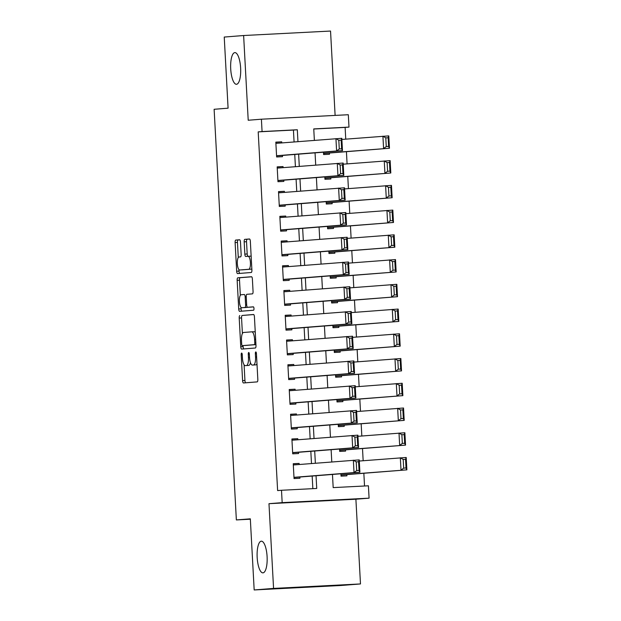 <?xml version="1.0" encoding="UTF-8"?>
<svg xmlns="http://www.w3.org/2000/svg" width="621" height="621" viewBox="0 0 621 621"><rect width="100%" height="100%" fill="white"/><g stroke="black" fill="none" stroke-linecap="round" stroke-linejoin="round"><path stroke-width="0.93" d="M241.639 353.062A1.7 0.536 -92.9 0 0 241.196 354.801L242.594 380.603A2.43 0.761 -92.9 0 0 243.479 382.971L257.195 381.884A2.43 0.761 -92.9 0 0 257.824 379.392L256.426 353.597A1.7 0.536 -92.9 0 0 255.805 351.936A1.7 0.536 -92.9 0 0 255.355 353.675L255.541 357.021A7.778 2.445 -92.9 0 1 253.523 364.977L252.382 365.07A7.778 2.445 -92.9 0 1 252.359 365.07A7.778 2.445 -92.9 0 1 249.526 357.494L249.339 354.156A1.7 0.536 -92.9 0 0 248.718 352.495A1.7 0.536 -92.9 0 0 248.276 354.242L248.454 357.58A7.778 2.445 -92.9 0 1 246.444 365.544L245.303 365.637A7.778 2.445 -92.9 0 0 245.303 365.637A7.778 2.445 -92.9 0 1 242.438 358.053L242.26 354.715A1.7 0.536 -92.9 0 0 241.639 353.062L241.639 353.062M236.531 84.277A15.859 4.976 -92.9 0 0 240.637 68.124A15.859 4.976 -92.9 0 0 234.854 52.614A15.859 4.976 -92.9 0 0 234.816 52.614A15.859 4.976 -92.9 0 0 230.701 68.768A15.859 4.976 -92.9 0 0 236.485 84.285A15.859 4.976 -92.9 0 0 236.531 84.277M262.986 572.857A15.859 4.976 -92.9 0 0 267.1 556.695A15.859 4.976 -92.9 0 0 261.317 541.186A15.859 4.976 -92.9 0 0 261.27 541.186A15.859 4.976 -92.9 0 0 257.164 557.347A15.859 4.976 -92.9 0 0 262.947 572.857A15.859 4.976 -92.9 0 0 262.986 572.857M240.482 242.136A2.43 0.761 -92.9 0 0 239.597 239.768A2.43 0.761 -92.9 0 0 239.59 239.768L235.747 240.071A2.43 0.761 -92.9 0 0 235.118 242.563L236.671 271.214A2.43 0.761 -92.9 0 0 237.556 273.582L251.264 272.495A2.43 0.761 -92.9 0 0 251.893 270.003L250.348 241.352A2.43 0.761 -92.9 0 0 249.456 238.984L244.806 239.349A2.43 0.761 -92.9 0 0 244.177 241.841L244.845 254.105A2.43 0.761 -92.9 0 0 245.73 256.473L248.035 256.287A6.505 2.042 -92.9 0 0 248.035 256.287A6.505 2.042 -92.9 0 1 250.426 262.652A6.505 2.042 -92.9 0 1 248.742 269.281L239.722 269.995A6.505 2.042 -92.9 0 0 239.722 269.995A6.505 2.042 -92.9 0 1 237.331 263.63A6.505 2.042 -92.9 0 1 239.015 257.001L240.521 256.884A2.43 0.761 -92.9 0 0 241.15 254.393L240.482 242.136M294.075 141.93L293.43 130.068L258.196 131.877L262.07 131.567L261.402 119.201L348.319 114.73L348.986 127.103L313.752 128.912L314.373 140.315M254.175 589.95L273.566 588.413L360.483 583.942L341.092 585.479L254.175 589.95L250.325 518.83L236.36 519.932L214.121 109.288L228.086 108.178L224.235 37.058L243.626 35.521L248.214 120.249L261.402 119.201M360.483 583.942L355.895 499.214L268.978 503.685L273.566 588.413M268.978 503.685L282.167 502.637L281.499 490.272L316.733 488.455L316.05 475.748M258.196 131.877L277.618 490.574L281.499 490.272M239.838 315.584A2.43 0.761 -92.9 0 0 239.209 318.076L240.754 346.728A2.43 0.761 -92.9 0 0 241.647 349.095L255.355 348.008A2.43 0.761 -92.9 0 0 255.984 345.517L254.431 316.865A2.43 0.761 -92.9 0 0 253.547 314.498A2.43 0.761 -92.9 0 0 253.539 314.498L242.182 315.468A2.43 0.761 -92.9 0 0 241.553 317.952L242.4 333.516M238.712 308.971L237.16 280.319A2.43 0.761 -92.9 0 1 237.789 277.828L251.497 276.741A2.43 0.761 -92.9 0 0 251.497 276.741L251.497 276.741A2.43 0.761 -92.9 0 1 252.39 279.108L253.058 291.373A2.43 0.761 -92.9 0 1 252.421 293.857L246.863 294.3A2.43 0.761 -92.9 0 0 246.234 296.791L246.677 304.927A2.43 0.761 -92.9 0 0 247.562 307.294A2.43 0.761 -92.9 0 0 247.569 307.294L253.352 306.836A1.7 0.536 -92.9 0 0 253.352 306.836L253.352 306.836A1.7 0.536 -92.9 0 1 253.981 308.497A1.7 0.536 -92.9 0 1 253.539 310.236L239.605 311.338A2.43 0.761 -92.9 0 0 239.605 311.338A2.43 0.761 -92.9 0 1 238.712 308.971L241.064 308.847L240.979 307.294M335.115 115.413L330.543 31.05L243.626 35.521M323.487 152.184L323.611 154.559L329.487 154.256L329.417 153.022M324.822 176.923L324.954 179.298L330.822 178.995L330.76 177.761M326.165 201.654L326.297 204.037L332.165 203.735L332.095 202.5M327.508 226.393L327.632 228.776L333.508 228.474L333.438 227.232M328.843 251.132L328.975 253.515L334.843 253.213L334.781 251.971M330.186 275.871L330.31 278.247L336.186 277.952L336.116 276.71M331.521 300.611L331.653 302.986L337.521 302.683L337.459 301.449M332.864 325.35L332.996 327.725L338.864 327.422L338.794 326.188M334.199 350.089L334.331 352.464L340.207 352.161L340.137 350.927M335.542 374.82L335.674 377.203L341.542 376.9L341.48 375.666M336.885 399.559L337.009 401.942L342.885 401.64L342.815 400.398M338.22 424.298L338.352 426.681L344.22 426.379L344.158 425.137M339.563 449.037L339.687 451.413L345.563 451.118L345.493 449.876M299.175 464.5L299.12 463.421L293.244 463.724L294.051 478.566L299.92 478.271L299.858 477.029M297.839 439.761L297.777 438.69L291.901 438.985L292.708 453.835L298.585 453.532L298.515 452.29M296.496 415.022L296.434 413.951L290.566 414.254L291.365 429.095L297.242 428.793L297.172 427.551M295.154 390.283L295.099 389.212L289.223 389.514L290.03 404.356L295.899 404.054L295.837 402.819M293.818 365.544L293.756 364.473L287.888 364.775L288.687 379.617L294.564 379.315L294.494 378.08M292.475 340.805L292.421 339.734L286.545 340.036L287.352 354.878L293.221 354.575L293.159 353.341M291.14 316.073L291.078 314.994L285.21 315.297L286.009 330.139L291.886 329.836L291.816 328.602M289.797 291.334L289.735 290.255L283.867 290.558L284.666 305.4L290.543 305.105L290.473 303.863M288.454 266.595L288.4 265.524L282.524 265.819L283.331 280.669L289.2 280.366L289.138 279.124M287.119 241.856L287.057 240.785L281.189 241.088L281.988 255.93L287.865 255.627L287.795 254.393M285.776 217.117L285.722 216.046L279.846 216.349L280.653 231.191L286.522 230.888L286.46 229.654M284.441 192.378L284.379 191.307L278.511 191.61L279.31 206.451L285.186 206.149L285.117 204.914M283.098 167.639L283.036 166.568L277.168 166.87L277.967 181.712L283.844 181.41L283.774 180.175M312.852 488.657L312.169 476.051M311.486 463.522L310.826 451.32M310.151 438.783L309.491 426.58M308.808 414.044L308.148 401.841M307.473 389.305L306.813 377.102M306.13 364.574L305.47 352.363M304.795 339.834L304.127 327.624M303.452 315.095L302.792 302.885M302.109 290.356L301.449 278.154M300.774 265.617L300.114 253.415M299.431 240.878L298.771 228.675M298.096 216.139L297.428 203.936M296.753 191.408L296.093 179.197M295.41 166.669L294.75 154.458M281.755 142.908L281.701 141.829L275.825 142.131L276.632 156.973L282.501 156.671L282.439 155.436M364.535 486.002L363.844 473.264M363.161 460.735L362.501 448.525M361.826 435.996L361.166 423.794M360.483 411.257L359.823 399.055M359.14 386.518L358.48 374.316M357.805 361.779L357.145 349.576M356.462 337.048L355.802 324.837M355.127 312.309L354.467 300.098M353.784 287.57L353.124 275.359M352.449 262.83L351.781 250.628M351.106 238.091L350.446 225.889M349.763 213.352L349.103 201.15M348.428 188.613L347.768 176.411M347.085 163.882L346.425 151.671M345.75 139.143L345.113 127.406L313.76 129.021M340.898 473.776L341.03 476.152L346.906 475.849L346.836 474.615M236.36 519.932L250.348 519.218M345.113 127.406L348.986 127.103M332.468 474.444L333.182 487.609L368.416 485.801L369.084 498.166L282.167 502.637M355.895 499.214L369.084 498.166M297.948 141.619L297.312 129.758L262.07 131.567M315.367 463.212L314.707 451.009M314.032 438.473L313.364 426.27M312.689 413.741L312.029 401.531M311.346 389.002L310.686 376.792M310.011 364.263L309.351 352.053M308.668 339.524L308.008 327.321M307.333 314.785L306.665 302.582M305.99 290.046L305.33 277.843M304.647 265.307L303.987 253.104M303.312 240.575L302.652 228.365M301.969 215.836L301.309 203.626M300.634 191.097L299.966 178.887M299.291 166.358L298.631 154.155M315.049 152.851L315.709 165.054M316.392 177.59L317.052 189.793M317.727 202.33L318.387 214.532M319.07 227.061L319.73 239.271M320.405 251.8L321.073 264.01M321.748 276.539L322.408 288.749M323.091 301.278L323.751 313.481M324.426 326.017L325.086 338.22M325.769 350.756L326.429 362.959M327.104 375.495L327.772 387.698M328.447 400.227L329.107 412.437M329.79 424.966L330.45 437.176M331.125 449.705L331.785 461.915M293.43 130.068L297.312 129.758M299.12 463.421L293.252 463.887M297.777 438.69L291.917 439.148M296.434 413.951L290.574 414.417M295.099 389.212L289.231 389.678M293.756 364.473L287.896 364.938M292.421 339.734L286.553 340.199M291.078 314.994L285.218 315.46M289.735 290.255L283.875 290.721M288.4 265.524L282.532 265.99M287.057 240.785L281.197 241.251M285.722 216.046L279.854 216.512M284.379 191.307L278.519 191.773M283.036 166.568L277.176 167.033M281.701 141.829L275.833 142.294M250.457 362.726A7.778 2.445 -92.9 0 1 248.788 365.42L247.647 365.513M254.688 364.954A7.778 2.445 -92.9 0 0 254.711 364.954A7.778 2.445 -92.9 0 0 254.726 364.954L252.382 365.07M256.978 363.836A7.778 2.445 -92.9 0 1 255.875 364.861L252.359 365.07M244.092 364.791L244.938 380.479A2.43 0.761 -92.9 0 0 245.652 382.8M253.717 314.552L242.182 315.468M243.052 345.594L243.106 346.611A2.43 0.761 -92.9 0 0 243.82 348.924M241.678 343.972A1.7 0.536 -92.9 0 0 242.299 345.633A1.7 0.536 -92.9 0 0 242.306 345.633L254.338 344.678A1.7 0.536 -92.9 0 0 254.773 342.932L254.587 339.415A7.778 2.445 -92.9 0 0 251.746 331.831A7.778 2.445 -92.9 0 0 251.73 331.839L243.502 332.491A7.778 2.445 -92.9 0 0 241.491 340.455L241.678 343.972M244.643 345.509A1.7 0.536 -92.9 0 0 244.651 345.509L255.937 344.616M255.285 332.553A7.778 2.445 -92.9 0 0 254.098 331.715A7.778 2.445 -92.9 0 0 254.074 331.715L251.769 331.831M240.327 295.34L239.512 280.195L237.16 280.319M251.676 276.795L240.141 277.711A2.43 0.761 -92.9 0 0 239.512 280.195M247.569 307.294L249.921 307.17A2.43 0.761 -92.9 0 0 249.914 307.17A2.43 0.761 -92.9 0 0 249.921 307.17L253.508 306.89M241.095 294.758A6.505 2.042 -92.9 0 0 239.411 301.387A6.505 2.042 -92.9 0 0 241.786 307.752A6.505 2.042 -92.9 0 0 241.802 307.752L244.977 307.496A2.43 0.761 -92.9 0 0 245.613 305.012L245.171 296.877A2.43 0.761 -92.9 0 0 244.286 294.509A2.43 0.761 -92.9 0 0 244.278 294.509L241.095 294.758M247.507 307.286A2.43 0.761 -92.9 0 1 247.329 307.379L244.154 307.628M241.064 308.847A2.43 0.761 -92.9 0 0 241.779 311.168M251.823 268.629A6.505 2.042 -92.9 0 1 251.094 269.157L242.066 269.871M251.171 256.574A6.505 2.042 -92.9 0 0 250.403 256.163A6.505 2.042 -92.9 0 0 250.387 256.17L248.074 256.287M249.634 239.031L247.158 239.232A2.43 0.761 -92.9 0 0 246.529 241.716L247.189 253.981A2.43 0.761 -92.9 0 0 247.903 256.294M238.938 269.592L239.015 271.09A2.43 0.761 -92.9 0 0 239.729 273.411M239.768 239.815L238.091 239.947A2.43 0.761 -92.9 0 0 237.463 242.438L238.285 257.529M340.976 475.081L406.879 469.856L340.96 474.918M359.287 461.038L406.212 457.483L406.879 469.856L406.025 468.009L405.56 459.346L403.208 459.47L403.673 468.125L406.025 468.009M403.673 468.125L401.003 470.151L400.335 457.786L403.208 459.47M405.56 459.346L406.212 457.483M293.314 464.966L359.225 459.897L359.901 472.27L354.024 472.573L353.357 460.2L356.229 461.884L356.695 470.547L359.047 470.423L358.573 461.768L356.229 461.884M293.989 477.495L359.901 472.27L359.047 470.423M293.981 477.332L354.024 472.573L356.695 470.547M359.225 459.897L358.573 461.768M339.633 450.341L405.536 445.117L339.625 450.178M357.952 436.307L404.869 432.744L405.536 445.117L404.682 443.27L404.217 434.615L401.865 434.731L402.338 443.394L404.682 443.27M402.338 443.394L399.668 445.42L399 433.047L401.865 434.731M404.217 434.615L404.869 432.744M338.29 425.602L404.201 420.378L338.282 425.439M356.609 411.568L403.534 408.005L404.201 420.378L403.347 418.531L402.874 409.876L400.529 409.992L400.995 418.655L403.347 418.531M400.995 418.655L398.325 420.681L397.657 408.308L400.529 409.992M402.874 409.876L403.534 408.005M336.955 400.863L402.858 395.639L336.947 400.7M355.266 386.829L402.191 383.273L402.858 395.639L402.004 393.792L401.539 385.136L399.187 385.253L399.66 393.916L402.004 393.792M399.66 393.916L396.99 395.942L396.314 383.568L399.187 385.253M401.539 385.136L402.191 383.273M335.612 376.132L401.523 370.9L335.604 375.969M353.931 362.09L400.848 358.534L401.523 370.9L400.669 369.053L400.196 360.397L397.851 360.522L398.317 369.177L400.669 369.053M398.317 369.177L395.647 371.203L394.979 358.837L397.851 360.522M400.196 360.397L400.848 358.534M291.971 440.227L357.89 435.158L358.558 447.531L352.681 447.834L352.014 435.461L354.886 437.145L355.352 445.808L357.704 445.684L357.238 437.029L354.886 437.145M292.654 452.756L358.558 447.531L357.704 445.684M292.638 452.593L352.681 447.834L355.352 445.808M357.89 435.158L357.238 437.029M290.636 415.488L356.547 410.427L357.215 422.792L351.346 423.095L350.679 410.722L353.543 412.406L354.017 421.069L356.361 420.945L355.895 412.29L353.543 412.406M291.311 428.016L357.215 422.792L356.361 420.945M291.303 427.853L351.346 423.095L354.017 421.069M356.547 410.427L355.895 412.29M289.293 390.749L355.212 385.688L355.88 398.053L350.003 398.356L349.336 385.99L352.208 387.675L352.674 396.33L355.026 396.206L354.552 387.551L352.208 387.675M289.968 403.285L355.88 398.053L355.026 396.206M289.96 403.122L350.003 398.356L352.674 396.33M355.212 385.688L354.552 387.551M287.95 366.01L353.869 360.948L354.537 373.314L348.668 373.617L347.993 361.251L350.865 362.936L351.339 371.591L353.683 371.474L353.217 362.811L350.865 362.936M288.633 378.546L354.537 373.314L353.683 371.474M288.625 378.383L348.668 373.617L351.339 371.591M353.869 360.948L353.217 362.811M334.277 351.393L400.18 346.161L334.261 351.23M352.588 337.35L399.513 333.795L400.18 346.161L399.326 344.321L398.861 335.658L396.509 335.782L396.974 344.438L399.326 344.321M396.974 344.438L394.312 346.464L393.636 334.098L396.509 335.782M398.861 335.658L399.513 333.795M286.615 341.271L352.526 336.209L353.202 348.575L347.325 348.878L346.658 336.512L349.53 338.197L349.996 346.852L352.348 346.735L351.874 338.072L349.53 338.197M287.29 353.807L353.202 348.575L352.348 346.735M287.282 353.644L347.325 348.878L349.996 346.852M352.526 336.209L351.874 338.072M332.934 326.654L398.837 321.422L332.926 326.491M351.253 312.611L398.17 309.056L398.837 321.422L397.983 319.582L397.518 310.919L395.166 311.043L395.639 319.699L397.983 319.582M395.639 319.699L392.969 321.725L392.301 309.359L395.166 311.043M397.518 310.919L398.17 309.056M285.272 316.539L351.191 311.47L351.859 323.844L345.982 324.139L345.315 311.773L348.187 313.458L348.653 322.113L351.005 321.996L350.539 313.341L348.187 313.458M285.955 329.068L351.859 323.844L351.005 321.996M285.939 328.905L345.982 324.139L348.653 322.113M351.191 311.47L350.539 313.341M331.591 301.915L397.502 296.691L331.583 301.752M349.91 287.872L396.835 284.317L397.502 296.691L396.648 294.843L396.175 286.18L393.83 286.304L394.296 294.959L396.648 294.843M394.296 294.959L391.626 296.985L390.958 284.62L393.83 286.304M396.175 286.18L396.835 284.317M283.937 291.8L349.848 286.731L350.516 299.105L344.647 299.407L343.98 287.034L346.844 288.718L347.318 297.381L349.662 297.257L349.196 288.602L346.844 288.718M284.612 304.329L350.516 299.105L349.662 297.257M284.604 304.166L344.647 299.407L347.318 297.381M349.848 286.731L349.196 288.602M330.256 277.176L396.159 271.951L330.248 277.013M348.575 263.141L395.492 259.578L396.159 271.951L395.305 270.104L394.84 261.449L392.488 261.565L392.961 270.228L395.305 270.104M392.961 270.228L390.291 272.254L389.615 259.881L392.488 261.565M394.84 261.449L395.492 259.578M282.594 267.061L348.513 261.992L349.181 274.366L343.304 274.668L342.637 262.295L345.509 263.979L345.975 272.642L348.327 272.518L347.853 263.863L345.509 263.979M283.269 279.59L349.181 274.366L348.327 272.518M283.261 279.427L343.304 274.668L345.975 272.642M348.513 261.992L347.853 263.863M328.913 252.436L394.824 247.212L328.905 252.273M347.232 238.402L394.149 234.839L394.824 247.212L393.97 245.365L393.497 236.71L391.152 236.826L391.618 245.489L393.97 245.365M391.618 245.489L388.948 247.515L388.28 235.142L391.152 236.826M393.497 236.71L394.149 234.839M281.251 242.322L347.17 237.261L347.838 249.626L341.969 249.929L341.294 237.556L344.166 239.24L344.639 247.903L346.984 247.779L346.518 239.124L344.166 239.24M281.934 254.851L347.838 249.626L346.984 247.779M281.926 254.688L341.969 249.929L344.639 247.903M347.17 237.261L346.518 239.124M327.577 227.697L393.481 222.473L327.562 227.534M345.889 213.663L392.814 210.108L393.481 222.473L392.627 220.626L392.161 211.971L389.809 212.087L390.275 220.75L392.627 220.626M390.275 220.75L387.613 222.776L386.937 210.403L389.809 212.087M392.161 211.971L392.814 210.108M279.916 217.583L345.827 212.522L346.502 224.887L340.626 225.19L339.959 212.824L342.831 214.509L343.297 223.164L345.649 223.04L345.175 214.385L342.831 214.509M280.591 230.119L346.502 224.887L345.649 223.04M280.583 229.956L340.626 225.19L343.297 223.164M345.827 212.522L345.175 214.385M326.235 202.966L392.138 197.734L326.227 202.803M344.554 188.924L391.471 185.369L392.138 197.734L391.292 195.887L390.819 187.231L388.467 187.356L388.94 196.011L391.292 195.887M388.94 196.011L386.27 198.037L385.602 185.671L388.467 187.356M390.819 187.231L391.471 185.369M278.573 192.844L344.492 187.783L345.16 200.148L339.283 200.451L338.616 188.085L341.488 189.77L341.954 198.425L344.306 198.309L343.84 189.646L341.488 189.77M279.256 205.38L345.16 200.148L344.306 198.309M279.24 205.217L339.283 200.451L341.954 198.425M344.492 187.783L343.84 189.646M324.892 178.227L390.803 172.995L324.884 178.064M343.211 164.185L390.135 160.629L390.803 172.995L389.949 171.155L389.483 162.492L387.131 162.617L387.597 171.272L389.949 171.155M387.597 171.272L384.927 173.298L384.259 160.932L387.131 162.617M389.483 162.492L390.135 160.629M277.238 168.105L343.149 163.044L343.817 175.409L337.948 175.712L337.281 163.346L340.145 165.031L340.618 173.686L342.963 173.57L342.497 164.907L340.145 165.031M277.913 180.641L343.817 175.409L342.963 173.57M277.905 180.478L337.948 175.712L340.618 173.686M343.149 163.044L342.497 164.907M323.557 153.488L389.46 148.256L323.549 153.325M341.876 139.446L388.793 135.89L389.46 148.256L388.606 146.416L388.141 137.753L385.788 137.878L386.262 146.533L388.606 146.416M386.262 146.533L383.592 148.559L382.916 136.193L385.788 137.878M388.141 137.753L388.793 135.89M275.895 143.373L341.814 138.304L342.481 150.678L336.605 150.973L335.938 138.607L338.81 140.292L339.276 148.947L341.628 148.83L341.154 140.175L338.81 140.292M276.57 155.902L342.481 150.678L341.628 148.83M276.562 155.739L336.605 150.973L339.276 148.947M341.814 138.304L341.154 140.175M242.26 354.746L241.196 354.801M256.426 353.621L255.355 353.675M249.347 354.187L248.276 354.242M248.788 365.42L246.444 365.544M249.526 357.525L248.454 357.58M255.875 364.861L253.523 364.977M256.605 356.966L255.541 357.021M244.938 380.479L242.594 380.603M243.106 346.611L240.754 346.728M241.553 317.952L239.209 318.076M255.937 344.593L254.338 344.678M255.844 342.877L254.773 342.932M255.65 339.361L254.587 339.415M240.141 277.711L237.789 277.828M247.329 307.379L244.977 307.496M246.677 304.958L245.613 305.012M246.234 296.822L245.171 296.877M251.094 269.157L248.742 269.281M247.189 253.981L244.845 254.105M246.529 241.716L244.177 241.841M247.158 239.232L244.806 239.349M239.015 271.09L236.671 271.214M237.463 242.438L235.118 242.563M238.091 239.947L235.747 240.071M254.098 331.715L251.746 331.831M249.914 307.17L247.562 307.294M250.403 256.163L248.058 256.287"/></g></svg>
